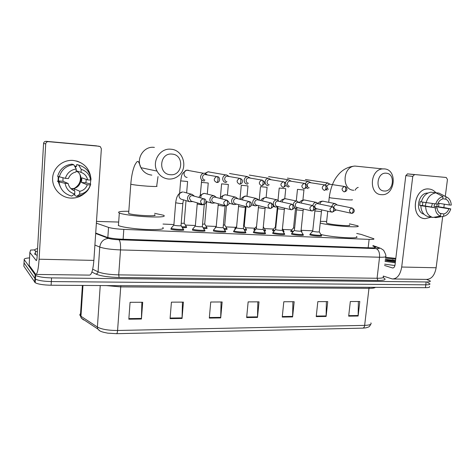 <?xml version="1.0" encoding="UTF-8"?>
<svg xmlns="http://www.w3.org/2000/svg" width="475" height="475" viewBox="0 0 475 475"><rect width="100%" height="100%" fill="white"/><g stroke="black" fill="none" stroke-linecap="round" stroke-linejoin="round"><path stroke-width="0.71" d="M321.1 235.553L321.45 235.701C323.267 236.574 313.352 235.962 310.359 235.012L309.742 234.781L310.151 234.407M302.86 234.763L303.216 234.911C305.122 235.82 294.862 235.208 291.935 234.24L291.401 234.027L291.81 233.635M284.163 233.949L284.525 234.104C286.526 235.042 275.892 234.436 273.048 233.445L272.585 233.261L273 232.845M264.985 233.118L265.347 233.273C267.449 234.246 256.417 233.641 253.662 232.625L253.282 232.465L253.703 232.037M245.308 232.269L245.676 232.417C247.879 233.427 236.425 232.827 233.777 231.788L233.468 231.658L233.896 231.206M225.114 231.39L225.488 231.545C227.798 232.59 215.893 231.99 213.352 230.927L213.554 230.357M204.387 230.488L204.767 230.642C207.183 231.723 194.792 231.129 192.387 230.042L192.66 229.484M183.101 229.567L183.487 229.722C186.016 230.838 173.108 230.244 170.84 229.134L171.19 228.582M186.152 226.943L186.527 227.092C187.144 227.555 185.737 227.727 182.299 227.608M206.661 227.869L207.029 228.018C207.617 228.428 206.471 228.6 203.591 228.528M265.133 230.506L265.489 230.648C265.911 230.903 265.472 231.058 264.171 231.105M254.962 230.209L253.798 229.847L254.208 229.455M301.767 232.15L301.975 232.607M292.915 232.008L290.658 231.426L291.056 231.07M283.676 231.337L284.026 231.485L283.326 231.889M274.176 231.129L272.46 230.648L272.858 230.274M246.133 229.651L246.489 229.793C246.982 230.102 246.323 230.262 244.512 230.28M235.262 229.247L234.668 229.027L235.078 228.618M226.646 228.772L227.008 228.92C227.555 229.277 226.658 229.443 224.325 229.419M96.372 223.173L108.538 227.4C111.785 228.368 116.88 229.027 123.821 229.377L369.122 239.388C372.994 239.513 374.543 239.293 373.772 238.723L361.184 234.43L356.731 233.457M118.489 222.051L96.49 221.415M312.74 230.814L301.085 230.286M291.781 229.864L282.946 229.467M273.6 229.045L264.403 228.629M254.962 228.208L245.391 227.774M235.849 227.347L225.898 226.896M216.226 226.456L205.907 225.993M195.362 225.518L185.393 225.067M173.915 224.55L163.014 224.058M215.074 228.208L215.703 227.074M426.491 279.413L430.172 280.879C430.801 281.598 429.465 281.954 426.158 281.954L51.555 277.905C43.771 277.703 38.457 276.877 35.619 275.435L24.201 259.623C23.803 258.78 25.591 258.198 29.557 257.877M427.571 282.673L429.81 283.706C430.439 284.442 429.103 284.81 425.796 284.816L51.336 281.568C43.557 281.378 38.249 280.553 35.411 279.08L24.017 262.895L24.053 262.342M95.712 233.041L106.59 237.15C109.832 238.195 114.938 238.877 121.909 239.192L370.809 247.855C374.662 247.956 376.212 247.695 375.446 247.071L372.917 246.08M429.81 283.706C430.439 284.442 429.103 284.81 425.796 284.816L51.336 281.568C43.557 281.378 38.249 280.553 35.411 279.08L24.017 262.895L24.201 259.623M362.775 328.136L116.535 333.688L107.789 333.159C99.257 331.574 99.507 330.624 97.707 328.914L97.399 327.043C101.597 329.329 108.33 330.469 117.58 330.475L364.652 325.381C364.39 327.073 363.767 327.993 362.775 328.136L365.904 327.851C369.443 326.741 369.188 327.121 370.732 324.259M99.798 330.796L97.707 328.914L81.267 318.066L83.523 319.942L82.638 318.968M429.447 286.532C430.077 287.28 428.735 287.66 425.434 287.678L51.116 285.226C43.344 285.053 38.036 284.216 35.203 282.72L23.839 266.172L24.017 262.895M170.074 318.63L171.422 302.159L183.415 302.112L182.05 318.464L170.074 318.63M128.826 319.206L130.079 302.302L142.702 302.26L141.419 319.028L128.826 319.206M282.245 317.074L283.807 301.756L294.179 301.72L292.606 316.932L282.245 317.074M316.219 316.605L317.828 301.637L327.738 301.601L326.105 316.469L316.219 316.605M348.668 316.154L350.33 301.518L359.801 301.483L358.126 316.023L348.668 316.154M209.303 318.09L210.728 302.017L222.146 301.975L220.697 317.929L209.303 318.09M246.65 317.567L248.146 301.88L259.017 301.845L257.503 317.419L246.65 317.567M257.842 301.851L257.503 317.419M221.065 301.981L220.697 317.929M358.37 301.488L358.126 316.023M326.378 301.601L326.105 316.469M292.903 301.726L292.606 316.932M141.865 302.26L141.419 319.028M182.453 302.118L182.05 318.464M385.51 257.254L395.812 258.382M395.39 261.897L385.124 260.478M385.409 258.091L395.723 259.16M395.55 260.538L385.261 259.32M385.249 259.433L393.074 261.689M395.289 262.734L385.017 261.381M394.921 265.537L384.685 264.177M395.544 260.597L392.184 259.861M395.479 261.137L385.255 259.368M428.949 188.991C431.644 189.246 433.93 190.463 435.807 192.642C433.93 190.463 431.644 189.246 428.949 188.991C413.565 187.025 409.723 218.553 425.238 218.643L424.608 218.583C409.984 217.621 413.588 187.987 428.313 188.961L428.949 188.991M439.037 203.348L438.52 206.809L439.037 203.348M431.175 217.158L425.238 218.643L431.175 217.158M383.272 276.07L392.32 278.967C397.183 278.849 400.312 274.871 401.702 267.027L412.763 176.385L405.81 175.613L395.016 264.991C394.672 266.956 393.888 267.953 392.659 267.983L384.53 265.466M393.27 278.979L426.36 279.401C431.442 279.288 434.702 275.411 436.133 267.763L442.706 216.463M443.852 207.569L444.285 204.179M445.289 196.353L447.456 179.461L446.233 177.478L407.556 173.88L446.233 177.478M414.527 174.628L412.763 176.385M405.81 175.613L407.556 173.88M426.051 202.683L425.208 206.013M442.736 198.74L445.758 199.185C447.883 200.195 449.101 202.124 449.397 204.986L438.003 203.187M433.817 217.271L435.747 217.627L443.555 216.321L443.858 213.982C446.197 213.287 447.883 211.553 448.905 208.792L434.049 206.334L434.53 203.87M443.858 213.982L439.85 213.269M432.369 203.567L431.448 207.058M423.997 214.243C414.562 211.755 418.107 192.458 427.922 193.064M421.331 201.81L420.155 201.626L419.692 205.366L422.067 205.764L420.838 205.681L437.119 208.008L422.471 205.55L422.827 202.166M448.905 208.792L450.757 208.917L445.318 207.812L436.768 206.518L437.19 204.137M437.119 208.008C437.439 210.888 438.668 212.812 440.818 213.792L440.515 216.137L432.731 217.449L427.892 216.541C423.474 215.074 421.117 211.452 420.838 205.681M421.301 201.917C423.005 196.264 426.223 193.01 430.956 192.155L435.848 192.832L443.015 196.602L442.712 198.96C440.349 199.643 438.645 201.376 437.612 204.167L421.301 201.917M436.359 217.526L435.747 217.627M432.731 217.449C428.284 215.971 425.927 212.319 425.647 206.488M426.122 202.694C427.838 196.982 431.08 193.699 435.848 192.832M450.757 208.917C449.748 212.177 447.931 214.457 445.312 215.763L443.555 216.321M440.515 216.137C437.297 214.908 435.533 212.153 435.231 207.884M435.718 204.036C437.089 199.868 439.523 197.386 443.015 196.602M445.758 199.185L446.055 196.828L438.864 193.064L433.936 192.565M438.864 193.064L446.441 196.971M446.055 196.828L447.646 197.618C449.89 199.268 451.096 201.768 451.25 205.111L449.397 204.986M434.049 206.334L436.768 206.518M419.692 205.366L422.471 205.55M386.27 173.209C376.812 171.926 374.644 190.742 384.18 191.003C393.532 192.143 395.74 173.648 386.27 173.209M381.366 194.661C368.505 194.459 369.799 169.343 382.791 168.904L384.376 168.904C397.86 169.575 395.081 195.753 381.722 194.679L381.366 194.661M326.527 222.615L326.479 223.072L327.839 223.517C333.83 225.138 352.705 226.444 349.333 225.019M349.463 223.838L357.604 225.762C363.482 228.22 330.671 225.934 320.536 223.143L320.215 223.06M320.393 221.386L326.652 221.445M356.381 236.562C361.831 239.151 332.66 237.494 320.857 234.49M172.057 154.096C159.404 152.463 157.73 174.289 170.418 174.711C182.899 176.16 184.656 154.761 172.057 154.096M168.613 179.039C163.459 178.493 159.594 175.845 157.029 171.089C151.614 161.245 160.271 147.755 170.976 149.233C183.249 149.833 188.45 167.847 178.79 175.566C175.827 178.095 172.437 179.253 168.613 179.039M128.654 212.741L128.66 213.447C132.733 215.418 159.808 216.766 154.482 214.765M154.595 213.311L163.709 215.288C166.066 216.79 160.817 217.301 147.951 216.826C136.022 216.244 122.514 214.439 119.32 213.026L119.136 212.942C117.194 211.761 120.418 211.203 128.82 211.262M162.747 227.466C165.086 229.182 159.832 229.864 146.983 229.514C135.078 229.033 121.606 227.139 118.429 225.536L118.245 225.447M294.595 228.243L293.55 227.81M293.532 231.325L291.092 230.719L291.282 230.417M326.188 189.78L327.269 190.047M330.06 184.247L327.685 182.905L324.811 184.947M327.073 188.492L328.48 189.258M329.317 184.134L326.652 185.921M301.827 231.545L301.53 231.865M275.803 227.282L275.369 226.967M274.793 230.44L272.893 229.93L273.095 229.609M306.28 187.88L308.115 188.634M310.947 182.768L308.453 181.391C307.099 181.492 306.102 182.24 305.473 183.647M310.116 182.638L309.623 182.584C308.311 182.732 307.515 183.552 307.248 185.036C307.224 186.633 307.895 187.566 309.261 187.827M283.735 230.719L282.863 231.111M255.574 229.514L254.178 229.087L254.446 228.784M285.855 185.547L288.45 187.18M291.317 181.248L288.699 179.835C287.06 180.019 285.986 180.999 285.487 182.786M290.397 181.1L289.839 181.04C288.503 181.207 287.707 182.032 287.44 183.522C287.423 185.143 288.117 186.087 289.524 186.354M265.198 229.876C265.614 230.138 265.115 230.274 263.69 230.304M235.867 228.552L235.048 228.261L235.321 227.941M271.148 179.692L268.375 178.244C266.528 178.517 265.43 179.669 265.086 181.711C265.068 183.985 266.065 185.303 268.066 185.678L268.256 185.689M270.138 179.52L269.497 179.455C268.149 179.645 267.348 180.482 267.092 181.973C267.081 183.617 267.799 184.573 269.248 184.846M246.05 206.637L244.257 225.845L243.58 226.088M246.192 229.015C246.667 229.318 245.943 229.473 244.019 229.461M250.432 178.095L247.457 176.611C245.611 176.926 244.524 178.095 244.192 180.114C244.192 182.418 245.219 183.766 247.273 184.146L247.523 184.152M249.322 177.905L248.562 177.834C247.214 178.054 246.418 178.897 246.175 180.375C246.169 182.044 246.917 183.018 248.401 183.291M226.438 205.93L224.734 224.924L223.339 225.192M226.706 228.131C227.228 228.487 226.266 228.635 223.814 228.588M229.128 176.457L226.587 174.919L225.88 174.942C224.075 175.328 223.018 176.51 222.71 178.475C222.722 180.815 223.784 182.174 225.904 182.566L226.237 182.572M227.923 176.237L226.997 176.166C225.667 176.439 224.895 177.294 224.663 178.737C224.669 180.429 225.441 181.414 226.973 181.699M206.637 201.626L204.707 223.98L202.564 224.242M206.714 227.222C207.272 227.626 206.055 227.774 203.068 227.679M207.225 174.776L204.583 173.185L203.532 173.268C201.851 173.773 200.877 174.948 200.616 176.789C200.64 179.164 201.738 180.547 203.917 180.939L204.428 180.939M205.924 174.533L204.701 174.479C203.454 174.83 202.736 175.685 202.54 177.044C202.552 178.766 203.353 179.77 204.927 180.055M186.01 200.634L184.158 223.018C184.49 223.297 183.516 223.375 181.224 223.25M186.206 226.29C186.776 226.741 185.297 226.89 181.759 226.735M321.421 211.737L319.283 231.782C318.565 232.138 316.481 232.008 313.043 231.384L312.71 231.093M334.56 210.645L336.258 210.057M321.165 234.929C322.869 235.743 313.577 235.167 310.763 234.282L310.128 234.033L310.389 233.748M333.806 207.243L333.8 207.254C334.103 205.705 334.928 204.897 336.276 204.832L336.686 204.903M334.851 209.647L350.966 213.204M337.345 205.034L335.255 203.615C333.48 203.615 332.322 204.612 331.782 206.607M303.115 210.657L301.019 230.951C302.088 231.438 296.335 231.088 294.678 230.565L294.387 230.28M314.652 209.315L317.401 208.935M302.925 234.133C304.713 234.977 295.094 234.401 292.351 233.498L291.787 233.267L292.06 232.964M317.781 203.698L317.342 203.621C315.958 203.686 315.115 204.499 314.812 206.061C314.771 207.545 315.376 208.448 316.629 208.763L331.491 212.058M318.529 203.852L316.374 202.392C314.492 202.392 313.298 203.448 312.787 205.556M284.347 209.558L282.293 230.102C283.415 230.612 277.447 230.256 275.838 229.722L275.589 229.443M299.208 202.641L296.994 201.133C294.969 201.145 293.734 202.279 293.283 204.535L293.271 204.731M294.298 207.533L295.818 208.317L298.039 207.789M284.228 233.314C286.104 234.187 276.135 233.617 273.469 232.691L272.971 232.483L273.256 232.162M298.371 202.463L297.896 202.374C296.477 202.439 295.616 203.264 295.313 204.85C295.278 206.34 295.895 207.254 297.16 207.587L311.475 210.876M265.092 208.424L263.079 229.229C264.26 229.757 258.073 229.407 256.512 228.855L256.31 228.582M279.365 201.4L277.097 199.844C275.001 199.838 273.731 200.99 273.279 203.288C273.232 205.342 274.087 206.613 275.844 207.112L278.142 206.607M265.044 232.477C267.015 233.379 256.678 232.809 254.095 231.865L253.668 231.681L253.965 231.343M278.433 201.192L277.923 201.097C276.468 201.162 275.589 202 275.286 203.603C275.251 205.093 275.874 206.019 277.163 206.376L290.896 209.665M245.338 207.26L243.372 228.338C244.607 228.885 238.183 228.528 236.681 227.97L236.52 227.697M258.982 200.129L256.666 198.526C254.499 198.497 253.181 199.654 252.718 202.012C252.676 204.048 253.537 205.337 255.301 205.871L257.699 205.402M245.367 231.616C247.433 232.554 236.698 231.984 234.211 231.016L233.854 230.856L234.163 230.506M257.943 199.886L257.402 199.779C255.906 199.85 255.004 200.693 254.701 202.32C254.671 203.811 255.301 204.743 256.589 205.123L269.741 208.424M225.055 206.067L223.143 227.418C224.438 227.982 217.758 227.632 216.315 227.056L216.196 226.795M238.034 198.823L235.683 197.167C233.433 197.101 232.067 198.277 231.586 200.693C231.545 202.694 232.394 203.995 234.133 204.583L236.681 204.167M225.174 230.731C227.341 231.699 216.178 231.135 213.797 230.143L213.833 229.639M236.871 198.538L236.307 198.431C234.769 198.497 233.848 199.357 233.546 201.002C233.516 202.469 234.139 203.413 235.416 203.828L248.532 207.243C249.244 207.225 249.719 206.376 249.945 204.695C250.04 202.95 249.731 201.905 249.037 201.554C245.676 202.979 245.367 204.85 248.098 207.177L248.532 207.243M204.226 204.838L202.368 226.474C203.727 227.062 196.775 226.712 195.409 226.124L195.332 225.868M216.505 197.493L214.16 195.783C211.797 195.647 210.36 196.834 209.861 199.34C209.813 201.257 210.621 202.558 212.277 203.223L215.062 202.896M204.446 229.823C206.708 230.826 195.1 230.262 192.838 229.253L192.945 228.754M215.175 197.149L214.611 197.042C213.032 197.107 212.088 197.98 211.785 199.648C211.755 201.067 212.349 202.006 213.578 202.481L226.136 205.924C226.812 205.907 227.258 205.046 227.477 203.342C227.567 201.566 227.282 200.503 226.628 200.159C223.238 201.501 222.876 203.389 225.542 205.817L226.136 205.924M182.833 203.579L181.034 225.506C182.453 226.112 175.216 225.762 173.927 225.162L173.886 224.912M194.358 196.127L192.155 194.4C189.614 194.097 188.064 195.278 187.506 197.944C187.447 199.66 188.124 200.913 189.543 201.697L192.844 201.578M183.154 228.885C185.523 229.924 173.428 229.366 171.297 228.333L171.487 227.846M203.543 198.716C200.213 199.874 199.737 201.744 202.124 204.339L203.062 204.571C203.698 204.553 204.119 203.674 204.333 201.94C204.422 200.141 204.161 199.067 203.543 198.716L192.298 195.617C190.671 195.682 189.703 196.561 189.4 198.259L190.938 201.008L191.603 201.21M73.12 160.431C83.066 161.981 88.944 167.598 90.743 177.276C89.466 169.314 84.948 163.952 77.182 161.197L73.12 160.431C62.878 159.511 53.147 167.77 52.63 177.988C51.959 188.201 60.586 197.6 70.775 198.093C60.586 197.6 51.959 188.201 52.63 177.988C53.147 167.77 62.878 159.511 73.12 160.431M90.867 179.651L90.321 183.884L90.867 179.651M84.301 193.586C80.412 196.804 75.899 198.307 70.775 198.093L74.848 197.903C78.417 197.327 81.569 195.89 84.301 193.586M43.563 143.474C43.795 142.043 44.65 141.324 46.134 141.312L48.331 141.657C46.823 141.669 45.95 142.405 45.719 143.86L43.563 143.474L37.115 256.785C36.937 259.267 36.664 260.543 36.284 260.603L29.86 252.48L30.632 250.052L34.693 249.886M29.872 252.546L29.159 265.359L35.797 274.437C37.299 274.235 38.398 269.159 39.104 259.213L45.719 143.86M29.159 265.359L29.854 252.51M36.088 274.437L89.425 275.114C91.556 274.93 93.035 270.02 93.878 260.395L101.359 148.788L100.314 146.638L96.383 145.849M48.331 141.657L99.192 146.241M46.134 141.312L96.17 145.819M79.942 174.64C81.403 180.423 79.616 184.941 74.593 188.183M76.137 170.768L81.017 172.348C84.592 173.696 86.8 176.207 87.638 179.882L81.843 177.816L81.546 182.513L87.317 184.757C86.017 188.278 83.511 190.457 79.812 191.3L74.29 188.818L71.096 188.605M71.226 188.902L72.901 188.979M76.125 170.929C84.562 174.954 81.433 188.67 72.111 188.617M60.141 186.55L58.176 181.551M58.122 181.236L58.205 176.617M58.686 176.819L58.532 180.957L59.339 181.319L57.35 181.183L58.971 181.913L65.057 183.279L68.139 183.481L62.997 181.26L62.955 177.834M74.706 193.473L74.783 195.48L76.594 196.377L79.616 194.299L79.812 191.3M87.317 184.757L90.327 184.959L90.737 184.039L85.892 182.81L86.272 179.396M57.641 176.385C59.678 169.195 64.434 165.116 71.909 164.142L73.696 164.653L76.249 168.958L76.059 171.986C72.313 172.799 69.772 174.984 68.442 178.553L65.354 178.339L57.641 176.385M90.737 184.039C88.801 191.003 84.218 195.1 76.986 196.335L76.594 196.377M68.139 183.481C69.023 187.192 71.262 189.691 74.86 190.992L74.67 194.002L71.737 196.092C64.404 194.109 60.153 189.382 58.971 181.913M59.262 177.056C61.328 169.777 66.138 165.644 73.696 164.653M90.327 184.959C88.665 190.196 85.096 193.313 79.616 194.299M74.67 194.002C69.302 192.351 66.096 188.777 65.057 183.279M65.354 178.339C67.058 173.007 70.692 169.878 76.249 168.958M74.415 165.858L76.612 166.452L76.736 164.516L77.758 164.789M74.456 165.929L75.478 166.125M81.017 172.348L81.213 169.332L78.583 165.033L76.736 164.516M78.583 165.033L78.981 165.134C86.022 167.378 90.048 172.092 91.052 179.277L90.642 180.096L87.638 179.882M81.213 169.332C86.539 171.071 89.686 174.658 90.642 180.096M75.602 167.865L75.709 166.185M81.546 182.513L85.892 182.81M74.165 190.742L74.29 188.818M58.532 180.957L62.997 181.26M37.388 251.916L34.829 250.598C34.218 249.803 35.132 249.132 37.578 248.591M37.193 255.408L34.633 254.054L35.435 252.593M368.155 247.76L369.122 239.388M123.114 239.234L123.821 229.377M107.837 237.53L108.538 227.4M383.551 277.893C386.751 279.555 384.881 280.41 377.934 280.476L119.106 277.495C108.431 277.21 100.676 276.052 95.849 274.033L91.901 272.062M426.158 281.954L425.434 287.678M35.12 274.995L34.705 282.257M51.555 277.905L51.116 285.226M95.683 233.486L108.638 238.391C110.829 239.097 114.267 239.56 118.952 239.774L376.111 248.615C379.198 248.674 380.048 248.419 378.652 247.843L380.813 248.377L383.616 250.277C385.605 254.012 386.288 255.936 385.652 256.037C386.668 256.933 384.631 257.331 379.549 257.236L377.073 278.261C382.149 278.267 384.192 277.733 383.2 276.664M376.111 248.615C378.664 249.785 379.81 252.664 379.549 257.236L120.508 249.921C111.013 249.535 104.102 248.579 99.756 247.059L98.076 271.825C102.38 273.594 109.262 274.615 118.714 274.877L377.073 278.261L377.934 280.476M108.638 238.391C103.597 238.872 100.635 241.763 99.756 247.059L94.905 245.047M92.696 269.194L98.076 271.825C97.862 273.143 97.12 273.873 95.849 274.033M118.952 239.774C120.234 241.104 120.751 244.488 120.508 249.921L118.714 274.877L119.106 277.495M378.652 247.843L372.952 245.789M374.555 247.784L374.68 246.721M116.535 333.688C117.058 333.533 117.402 332.464 117.58 330.475L120.727 286.9L106.37 285.588M375.363 287.351C374.745 288.01 372.614 288.343 368.974 288.343L364.652 325.381C369.752 325.191 371.836 324.354 370.904 322.881M80.548 313.708C79.663 314.385 79.616 315.097 80.406 315.857L81.267 318.066L80.958 316.279L97.399 327.043L100.237 285.552M82.395 285.433L80.406 315.857L80.958 316.279L82.977 285.439M369.188 287.31L368.974 288.343L120.727 286.9L120.864 285.683M246.703 317.015L257.539 316.867M282.304 316.534L292.636 316.392M316.273 316.071L326.141 315.94M348.727 315.637L358.156 315.507M209.35 317.52L220.727 317.365M170.121 318.048L182.079 317.888M128.868 318.606L141.455 318.434M401.702 267.027L436.133 267.763M392.397 267.924L393.163 267.942M358.138 166.387L354.979 166.066C342.552 166.458 341.472 190.047 353.786 190.279M329.252 197.327L330.606 197.915L346.952 199.761C351.316 200.04 353.056 199.999 352.171 199.637M154.399 147.41L153.959 147.363C143.895 145.979 135.82 158.519 140.933 167.687C143.361 172.116 146.995 174.592 151.84 175.115M130.815 183.795L130.785 184.223C133.808 184.929 139.389 185.583 147.529 186.188C155.088 186.651 158.145 186.592 156.703 186.01L158.027 176.558M344.892 186.521L344.458 186.473C341.466 188.171 341.317 189.958 344.031 191.847C344.915 191.829 345.497 191.009 345.764 189.394C345.859 187.773 345.485 186.806 344.654 186.485L344.624 186.479M303.947 190L297.475 189.371M305.395 179.514L327.685 182.905M325.143 184.995L324.662 184.947C321.617 186.681 321.486 188.498 324.277 190.392C325.132 190.374 325.69 189.543 325.951 187.904C326.046 186.259 325.69 185.28 324.888 184.959L324.853 184.953M285.754 188.67L279.217 188.041M287.405 178.107L308.453 181.391M304.837 183.427L304.303 183.374C301.209 185.155 301.091 186.996 303.964 188.902C304.79 188.878 305.33 188.035 305.585 186.366C305.674 184.704 305.336 183.712 304.564 183.386L304.534 183.38M267.104 187.31L260.496 186.681M268.595 176.605L288.699 179.835M283.243 187.37C286.906 185.612 287.048 183.748 283.658 181.771C284.394 182.097 284.721 183.101 284.632 184.793C284.382 186.479 283.86 187.34 283.07 187.364C280.119 185.464 280.214 183.593 283.343 181.765L269.497 179.455M283.658 181.771L283.343 181.765L283.658 181.771M247.98 185.915L241.294 185.286M249.304 175.067L268.375 178.244M261.731 185.79L261.79 185.79C265.382 184.009 265.507 182.115 262.147 180.108L261.761 180.102C258.608 182.008 258.548 183.902 261.577 185.784C262.331 185.755 262.823 184.882 263.067 183.166C263.156 181.456 262.853 180.435 262.147 180.108L248.562 177.834M262.461 180.156L262.117 180.102M228.368 184.478L221.599 183.855M229.514 173.494L247.457 176.611M239.59 184.163L239.738 184.163C242.957 183.831 243.782 179.621 240 178.398L239.489 178.404C236.366 180.405 236.354 182.323 239.447 184.158C240.16 184.122 240.635 183.237 240.867 181.498C240.956 179.758 240.671 178.725 240 178.398L226.997 176.166M240.344 178.452L239.976 178.392M208.24 183.012L201.382 182.388M209.214 171.879L207.967 171.796L205.538 173.405M216.784 182.489L217.093 182.477C220.228 182.697 220.537 176.563 217.194 176.635L216.44 176.682C213.459 178.832 213.53 180.767 216.659 182.483C217.33 182.447 217.782 181.539 218.001 179.776C218.096 178.012 217.823 176.961 217.194 176.635L204.701 174.479M217.568 176.694L217.17 176.629M187.589 181.503L180.631 180.88M188.373 170.222L186.728 170.181C182.928 170.863 183.291 177.306 187.126 177.395M352.308 208.038L351.981 207.991C348.941 209.469 348.692 211.227 351.239 213.263L351.417 213.287C352.296 213.281 352.866 212.497 353.127 210.936C353.222 209.309 352.836 208.323 351.981 207.991M321.753 209.902L321.433 211.618L314.836 210.953M323.659 201.305L322.917 201.204C321.314 201.352 320.281 202.326 319.817 204.119M332.868 206.827L332.524 206.773C329.418 208.258 329.163 210.039 331.764 212.117L331.972 212.141C332.821 212.135 333.373 211.339 333.628 209.754C333.723 208.103 333.355 207.112 332.524 206.773M303.382 209.018L303.133 210.538L296.471 209.873M305.211 200.1L304.428 199.987C302.723 200.153 301.661 201.18 301.233 203.08M312.894 205.58L312.52 205.527C309.35 207.005 309.088 208.81 311.748 210.942L311.98 210.971C312.799 210.959 313.34 210.152 313.589 208.543C313.678 206.868 313.322 205.865 312.52 205.527M284.549 208.145L284.359 209.428L277.637 208.768M286.294 198.859L285.457 198.734C283.64 198.924 282.548 200.023 282.174 202.029M291.62 209.766C295.201 208.299 295.361 206.459 292.107 204.256L291.959 204.238C288.717 205.717 288.45 207.545 291.151 209.724L291.43 209.76C292.214 209.754 292.731 208.929 292.974 207.296C293.063 205.604 292.725 204.583 291.959 204.238M265.234 207.29L265.103 208.287L263.411 208.43L258.305 207.64M266.879 197.588L265.988 197.452C264.118 197.642 263.002 198.764 262.633 200.806L262.622 200.978M271.225 202.985L270.803 202.92C267.502 204.375 267.217 206.227 269.948 208.472L270.287 208.519C271.041 208.507 271.534 207.67 271.771 206.019C271.86 204.297 271.54 203.264 270.803 202.92M245.421 206.471L245.349 207.118L243.55 207.266L238.468 206.477M246.941 196.282L245.997 196.133C244.085 196.323 242.939 197.458 242.577 199.53L242.559 199.933M249.488 201.632L249.037 201.554M225.091 205.693L223.155 206.073L218.102 205.283M226.462 194.94L225.471 194.78C223.505 194.976 222.342 196.122 221.973 198.223L221.973 198.906M226.29 205.93C229.852 204.422 230.078 202.51 226.967 200.201L226.628 200.159M204.268 204.375L202.208 204.844L197.178 204.06M205.396 193.551L204.387 193.39C202.368 193.586 201.174 194.75 200.806 196.876L200.86 197.921M203.062 204.571L190.938 201.008M183.451 199.862L182.851 203.419L180.684 203.585L175.679 202.801M173.868 225.138L175.661 202.962C176.183 198.966 176.932 196.46 177.905 195.445C178.155 194.251 179.74 193.088 182.655 191.947L182.715 191.959C180.637 192.155 179.419 193.337 179.057 195.498C178.998 197.155 179.663 198.366 181.046 199.138L182.091 199.453M39.104 259.213L93.878 260.395M321.45 235.701L321.421 235.998M303.216 234.911L303.187 235.226M284.525 234.104L284.489 234.436M265.347 233.273L265.317 233.623M245.676 232.417L245.646 232.786M225.488 231.545L225.459 231.925M204.767 230.642L204.731 231.04M183.487 229.722L183.451 230.138M186.527 227.092L186.497 227.466M207.029 228.018L206.993 228.374M265.489 230.648L265.46 230.963M284.026 231.485L283.997 231.782M246.489 229.793L246.46 230.126M227.008 228.92L226.979 229.259M35.619 275.435L35.203 282.72M379.887 248.045L372.976 245.557M375.381 247.612L375.446 247.071M407.396 173.874L414.36 174.622M358.233 187.399C356.986 187.678 355.929 188.623 355.068 190.226M328.718 202.314L329.223 197.594C330.742 186.081 334.548 179.508 336.959 176.421C339.524 173.013 344.672 166.927 354.979 166.066L382.791 168.904M326.479 223.072L327.756 211.227M128.66 213.447L130.785 184.223C131.421 176.189 132.774 169.789 134.841 165.021C137.447 160.449 137.239 161.815 138.178 161.441C138.86 162.248 139.781 164.332 140.933 167.687L157.029 171.089M119.32 213.026L118.429 225.536M344.227 191.852C348.882 190.932 346.59 186.265 344.654 186.485L328.878 184.086M293.532 227.964L295.545 208.252M296.287 200.984L297.469 189.436M293.508 227.947L291.038 230.69M291.092 230.719L291.003 231.568M302.908 200.094L303.941 190.071M301.079 230.357L301.767 231.509M301.803 231.806L301.756 232.245M324.467 190.398C328.178 188.712 328.32 186.895 324.888 184.959L309.623 182.584M275.352 227.127L277.341 207.005M278.023 200.123L279.211 188.112M275.322 227.109L272.84 229.9M284.751 198.687L285.748 188.747M282.441 228.623L283.67 230.69M283.712 230.998L283.623 231.859M304.142 188.908C307.83 187.192 307.966 185.351 304.564 183.386L289.839 181.04M259.207 200.183L260.49 186.758M256.512 226.45L254.178 229.087M254.238 229.122L254.155 229.995M266.125 197.446L267.098 187.388M263.346 226.878L265.127 229.847M265.169 230.167L265.086 231.04M240.006 199.31L241.288 185.369M236.633 226.45L235.048 228.261M235.107 228.291L235.024 229.176M247.012 196.3L247.974 185.992M244.316 225.987L246.121 228.98M220.335 198.14L221.593 183.938M216.226 226.474L215.418 227.406M227.406 195.166L228.356 184.567M224.794 225.079L226.628 228.095M226.676 228.445L226.593 229.342M200.248 195.718L201.638 180.458M205.111 173.268L207.967 171.796L225.88 174.942M207.29 194.032L208.234 183.101M204.773 224.141L206.637 227.181M206.684 227.555L206.607 228.457M179.621 193.295L180.619 180.969C181.931 175.625 180.536 174.034 186.728 170.181L203.532 173.268M186.645 192.903L187.583 181.592M184.229 223.185L186.123 226.248M186.176 226.634L186.099 227.549M336.365 204.838L352.064 207.997C357.022 210.906 352.177 213.952 351.637 213.293M335.255 203.615L322.751 201.174C320.851 201.18 319.301 201.875 318.09 203.258M312.692 231.254L315.067 209.445M312.663 231.236L310.128 234.033M310.187 234.068L310.092 234.929M319.337 231.913L321.1 234.893M321.136 235.208L321.041 236.075M317.442 203.627L332.625 206.785C335.95 208.929 335.801 210.722 332.179 212.147M316.374 202.392L304.279 199.957C302.29 200.005 300.598 200.895 299.197 202.629M294.369 230.446L296.709 208.323M294.334 230.428L291.787 233.267M291.846 233.302L291.757 234.181M301.073 231.088L302.854 234.098M302.896 234.424L302.807 235.303M298.015 202.386L312.645 205.533C315.923 207.694 315.768 209.505 312.182 210.977M296.994 201.133L285.327 198.71C282.957 198.966 281.253 199.928 280.202 201.59M275.571 229.621L277.964 206.72M294.179 207.931L295.48 208.234M275.542 229.597L272.971 232.483M273.036 232.518L272.947 233.409M282.352 230.25L284.151 233.278M284.192 233.623L284.103 234.513M277.097 199.844L265.869 197.428C263.31 197.855 261.594 198.888 260.71 200.533M256.292 228.766L258.614 205.633M273.131 206.453L275.536 207.035M256.257 228.748L253.668 231.681M253.733 231.717L253.65 232.619M263.144 229.383L264.967 232.435M265.014 232.797L264.925 233.7M292.107 204.256L278.065 201.109M257.581 199.803L270.988 202.938C274.182 205.123 274.01 206.987 270.465 208.525M256.666 198.526L245.902 196.11C244.874 195.54 241.14 198.17 240.7 199.476M236.502 227.893L238.717 204.701M251.459 204.897L255.057 205.812M236.461 227.875L233.854 230.856M233.92 230.898L233.837 231.806M243.438 228.499L245.29 231.574M245.338 231.954L245.254 232.869M269.948 208.472L270.287 208.519M236.538 198.455L249.28 201.584C252.35 202.243 252.445 206.393 248.698 207.248M235.683 197.167L225.388 194.762C222.389 195.605 220.638 196.828 220.139 198.431M216.178 227.002L218.292 203.799M229.134 203.247L234.133 204.583M216.143 226.979L213.513 230.013M213.578 230.048L213.501 230.975M223.208 227.59L225.091 230.69M225.144 231.082L225.061 232.008M214.16 195.783L204.315 193.373C201.228 194.4 199.458 195.742 199.007 197.41M195.314 226.082L197.309 202.908M206.108 201.477L212.277 203.223M195.273 226.058L192.612 229.14M192.684 229.182L192.607 230.12M202.445 226.652L204.357 229.781M204.41 230.191L204.333 231.129M226.967 200.201L214.943 197.089M204.102 198.811C207.254 199.298 206.091 205.147 203.211 204.577M181.046 199.138L189.543 201.697M173.826 225.114L171.137 228.249M171.214 228.291L171.137 229.247M183.57 192.072L192.155 194.4M181.112 225.69L183.065 228.843M183.124 229.271L183.041 230.227M78.981 165.134L77.134 164.617M35.518 251.132L35.322 254.6"/></g></svg>
